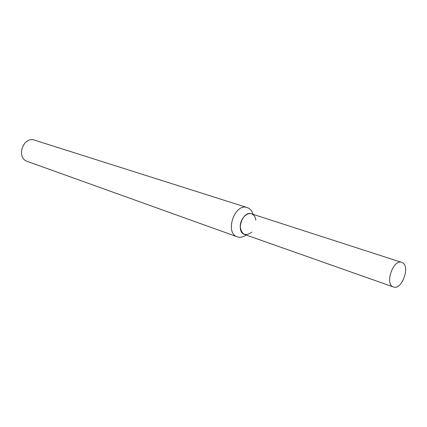 <?xml version="1.0" encoding="UTF-8"?>
<svg xmlns="http://www.w3.org/2000/svg" width="427" height="427" viewBox="0 0 427 427"><rect width="100%" height="100%" fill="white"/><g stroke="black" fill="none" stroke-linecap="round" stroke-linejoin="round"><path stroke-width="0.64" d="M255.874 220.129C255.447 217.194 254.22 215.187 252.202 214.114C247.324 211.514 240.23 218.693 240.214 226.358C241.474 234.749 245.344 236.659 251.829 232.101M253.088 214.343C252.192 211.317 250.601 209.209 248.317 208.018L247.26 207.586C234.658 202.708 224.394 233.078 237.375 236.846C240.214 237.78 243.123 237.166 246.101 235.01M247.26 207.586L34.656 140.184C23.138 135.909 15.714 157.889 27.467 161.475L237.375 236.846M402.383 262.674L401.711 262.386C393.102 258.879 384.433 284.531 393.406 286.965C401.69 290.515 410.603 266.363 402.383 262.674M401.711 262.386L251.514 213.831C242.664 210.367 235.405 231.845 244.543 234.46L393.406 286.965"/></g></svg>
